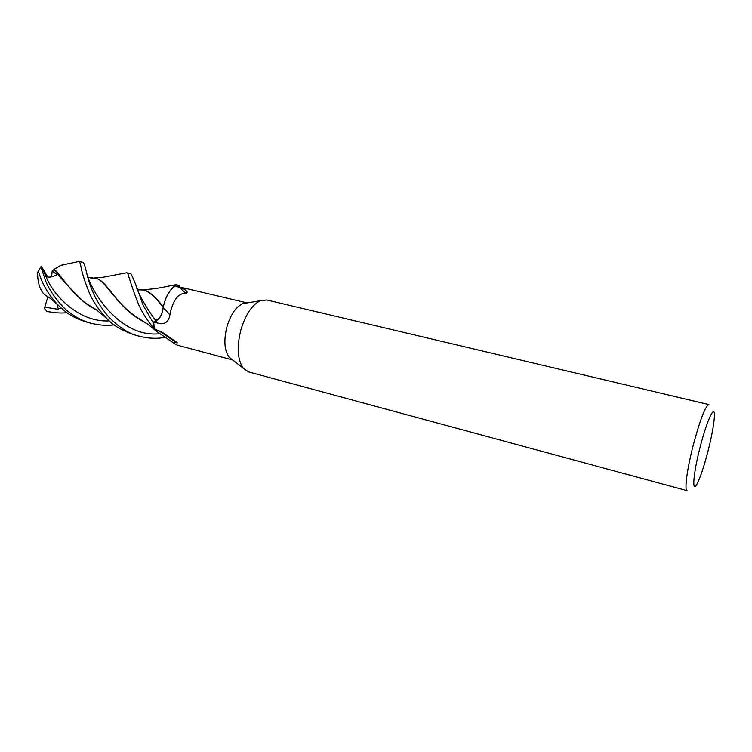 <?xml version="1.0" encoding="UTF-8"?>
<svg xmlns="http://www.w3.org/2000/svg" width="752" height="752" viewBox="0 0 752 752"><rect width="100%" height="100%" fill="white"/><g stroke="black" fill="none" stroke-linecap="round" stroke-linejoin="round"><path stroke-width="1.13" d="M162.592 310.905L163.081 308.076M163.09 307.982L163.287 307.06C165.637 296.175 170.065 288.777 176.57 284.886L179.69 285.788L177.726 285.017M240.978 329.498C245.66 314.421 252.117 304.823 260.361 300.715L266.791 299.982L708.863 404.576C705.47 405.92 700.375 419.014 693.598 443.859C687.215 468.082 684.188 490.671 687.093 490.68L248.592 371.911L243.281 368.245C237.425 359.644 236.664 346.728 240.978 329.498M232.528 359.86L229.059 357.162C224.293 350.244 223.617 340.007 227.029 326.424C230.723 314.543 235.912 306.957 242.586 303.676L247.023 302.934M700.45 445.955C707.303 419.212 715.161 403.194 714.4 416.486C713.921 424.805 711.693 436.724 707.735 452.253C704.126 465.996 700.751 476.166 697.63 482.784C691.549 495.897 692.921 474.437 700.45 445.955M163.203 307.53L169.952 314.787C168.58 322.223 164.519 324.996 157.751 323.087L153.69 322.129L155.946 321.057C160.007 318.613 162.432 314.11 163.203 307.53L164.199 303.244C166.653 295.141 170.337 289.37 175.244 285.939L247.182 302.906M175.244 285.939L184.513 289.276C185.095 290.112 189.213 292.002 185.857 293.421C178.92 292.876 173.768 299.099 170.413 312.108L169.952 314.787M179.173 287.02L185.857 293.421M176.664 284.829L174.821 285.957C170.065 289.558 166.521 295.32 164.199 303.244M179.427 286.653L179.69 285.788L176.57 284.886C170.074 288.768 165.647 296.156 163.287 307.06L163.259 307.23M158.08 332.403L154.357 328.925L153.69 322.129M154.357 328.925L162.517 332.497L176.786 342.32C177.604 342.968 177.463 343.091 176.363 342.686C174.342 342.442 173.844 342.827 174.868 343.843L177.481 345.215L232.659 359.964M158.907 330.758L176.363 342.686M124.447 273.22L126.627 272.807C128.592 272.713 128.319 278.296 138.349 303.93C141.931 312.08 146.922 319.995 153.333 327.675L156.322 331.491L153.38 327.769L152.985 322.411L159.039 318.369M153.38 327.769L154.78 329.921L158.982 332.995M156.012 320.935L152.985 322.411L155.946 320.991C160.007 318.528 162.413 314.007 163.175 307.436M159.227 318.143L160.12 316.865M162.178 312.353L161.248 314.778M66.834 312.578C62.153 313.415 55.516 313.029 46.925 311.431L44.415 308.461L44.791 307.183L58.327 309.326L57.096 304.231M153.389 327.778L152.985 322.411L143.087 305.133C137.043 287.49 132.944 277.037 130.792 273.775L126.392 272.732M173.703 285.121L176.118 284.632M114.182 324.836C107.733 325.889 100.054 325.372 91.124 323.313C83.293 321.17 76.008 317.523 69.269 312.353C62.745 307.991 49.858 292.481 45.468 280.449L40.918 266.744L41.313 266.18L41.858 267.092L45.985 276.614C48.692 277.685 52.386 277.037 57.077 274.687L52.142 271.077L54.031 269.357C59.389 276.821 69.193 287.593 83.434 301.655L97.337 310.529M49.895 297.999L44.528 294.662C39.903 290.056 37.591 282.658 37.609 272.487L40.918 266.744M38.277 271.256L41.228 279.368C44.97 288.618 50.722 297.322 58.496 305.481C64.381 310.83 69.889 316.827 86.875 322.176L91.124 323.313M93.116 292.49C86.63 278.578 85.803 264.422 83.058 262.354L79.045 261.452C79.721 261.771 80.37 263.567 81 266.819C81.827 272.111 84.403 280.299 88.708 291.381C92.364 300.556 98.409 309.598 106.831 318.5C112.452 325.09 121.862 330.617 135.078 335.091L139.656 336.313C129.231 334.057 118.656 327.308 107.931 316.084C100.9 307.521 95.955 299.653 93.116 292.49M77.625 261.781L78.781 261.329M45.552 295.433L49.406 297.632M144.13 290.075L144.403 290.14C150.043 291.992 156.331 297.632 163.287 307.06M138.377 289.811L143.895 290.018C149.498 291.832 155.918 297.623 163.146 307.399L163.137 307.465M54.031 269.357L60.771 265.306L64.183 264.704M54.276 269.263C60.846 274.489 71.045 294.295 91.142 306.938L96.923 310.2M165.553 337.394C156.783 338.87 148.144 338.513 139.656 336.313M90.644 278.014L95.607 278.155C104.594 279.716 112.875 299.155 132.728 314.759L147.11 323.708M154.78 329.921L148.266 324.535L140.239 319.76C130.575 313.283 122.614 306.158 116.334 298.365C109.388 290.291 102.93 279.904 96.124 278.278L95.833 278.212M44.791 307.183L47.818 296.899M58.327 309.326L56.992 304.146M41.858 267.092L47.743 277.009M37.609 272.487L41.097 266.462M153.333 327.675L152.957 322.429M52.142 271.077L51.653 276.802M155.946 321.057L157.751 323.087M136.516 287.49C139.957 296.72 146.424 307.878 155.927 320.972L155.946 320.991M58.111 308.461L61.824 308.574M45.985 276.614C54.567 297.754 80.502 322.58 109.35 320.888M86.715 273.371C91.095 291.569 120.141 338.391 160.063 333.709M242.586 303.676L260.361 300.715M156.613 331.444L174.868 343.843M162.517 332.497L164.791 334.029M175.282 341.258L176.786 342.32M229.059 357.162L243.281 368.245M176.156 284.641C164.641 286.738 159.029 288.73 142.626 289.774M58.496 305.481L50.619 298.553L44.528 294.662M140.483 289.652L137.522 289.576M144.403 290.14L143.895 290.018M83.434 301.655L88.651 305.5M93.577 308.395L96.359 309.749M106.831 318.5L95.57 309.138L91.142 306.938M79.045 261.452L60.771 265.306M145.465 322.608L142.711 321.264M138.105 318.585L132.728 314.759M92.646 277.826L88.341 277.234M96.124 278.278L95.607 278.155M126.627 272.807L103.306 277.197L94.526 277.949"/></g></svg>
